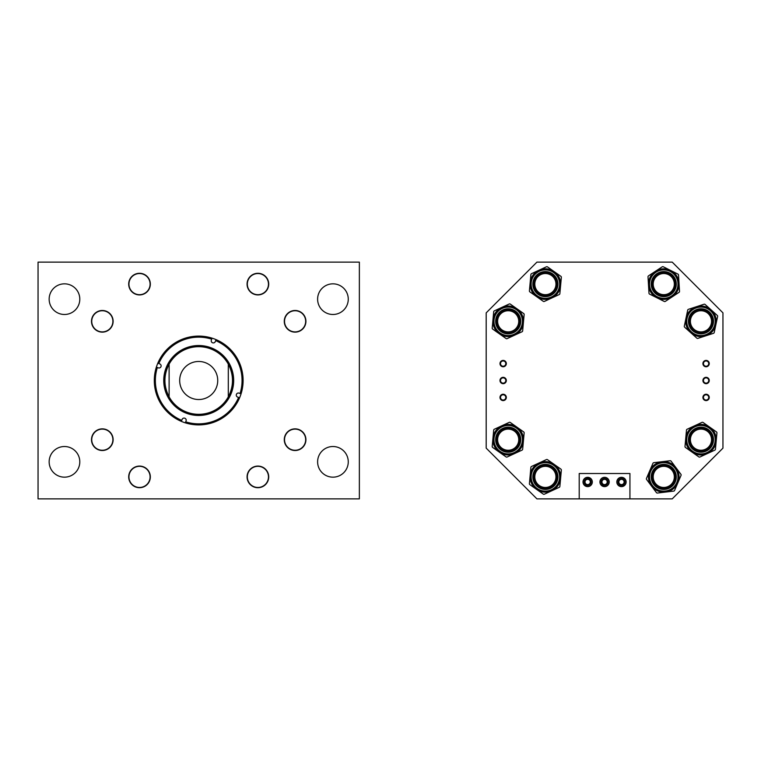 <?xml version="1.0" encoding="UTF-8"?>
<svg xmlns="http://www.w3.org/2000/svg" width="761" height="761" viewBox="0 0 761 761"><rect width="100%" height="100%" fill="white"/><g stroke="black" fill="none" stroke-linecap="round" stroke-linejoin="round"><path stroke-width="1.14" d="M247.068 284.11A10.825 10.825 0 0 0 257.893 294.926A10.825 10.825 0 0 0 268.719 284.11A10.825 10.825 0 0 0 257.893 273.285A10.825 10.825 0 0 0 247.068 284.11M128.695 284.11A10.825 10.825 0 0 0 139.52 294.926A10.825 10.825 0 0 0 150.336 284.11A10.825 10.825 0 0 0 139.52 273.285A10.825 10.825 0 0 0 128.695 284.11M91.491 321.313A10.825 10.825 0 0 0 102.316 332.138A10.825 10.825 0 0 0 113.132 321.313A10.825 10.825 0 0 0 102.316 310.488A10.825 10.825 0 0 0 91.491 321.313M284.272 321.313A10.825 10.825 0 0 0 295.097 332.138A10.825 10.825 0 0 0 305.922 321.313A10.825 10.825 0 0 0 295.097 310.488A10.825 10.825 0 0 0 284.272 321.313M247.068 476.89A10.825 10.825 0 0 0 257.893 487.715A10.825 10.825 0 0 0 268.719 476.89A10.825 10.825 0 0 0 257.893 466.074A10.825 10.825 0 0 0 247.068 476.89M128.695 476.89A10.825 10.825 0 0 0 139.52 487.715A10.825 10.825 0 0 0 150.336 476.89A10.825 10.825 0 0 0 139.52 466.074A10.825 10.825 0 0 0 128.695 476.89M284.272 439.687A10.825 10.825 0 0 0 295.097 450.512A10.825 10.825 0 0 0 305.922 439.687A10.825 10.825 0 0 0 295.097 428.862A10.825 10.825 0 0 0 284.272 439.687M91.491 439.687A10.825 10.825 0 0 0 102.316 450.512A10.825 10.825 0 0 0 113.132 439.687A10.825 10.825 0 0 0 102.316 428.862A10.825 10.825 0 0 0 91.491 439.687M317.613 461.841A15.325 15.325 0 0 0 332.938 477.166A15.325 15.325 0 0 0 348.262 461.841A15.325 15.325 0 0 0 332.938 446.517A15.325 15.325 0 0 0 317.613 461.841M317.613 299.159A15.325 15.325 0 0 0 332.938 314.483A15.325 15.325 0 0 0 348.262 299.159A15.325 15.325 0 0 0 332.938 283.834A15.325 15.325 0 0 0 317.613 299.159M49.151 461.841A15.325 15.325 0 0 0 64.476 477.166A15.325 15.325 0 0 0 79.8 461.841A15.325 15.325 0 0 0 64.476 446.517A15.325 15.325 0 0 0 49.151 461.841M49.151 299.159A15.325 15.325 0 0 0 64.476 314.483A15.325 15.325 0 0 0 79.8 299.159A15.325 15.325 0 0 0 64.476 283.834A15.325 15.325 0 0 0 49.151 299.159M38.05 262.126L359.363 262.126L359.363 498.874L38.05 498.874L38.05 262.126M215.315 341.546A2.112 2.112 0 0 1 212.604 342.792A2.112 2.112 0 0 1 211.349 340.081L211.691 339.14A43.348 43.348 0 0 0 158.811 363.549L159.743 363.891A2.112 2.112 0 0 1 160.999 366.602A2.112 2.112 0 0 1 158.288 367.858L157.346 367.515A43.348 43.348 0 0 0 181.746 420.395L182.098 419.454A2.112 2.112 0 0 1 184.809 418.208A2.112 2.112 0 0 1 186.065 420.919L185.713 421.86A43.348 43.348 0 0 0 238.602 397.451L237.66 397.109A2.112 2.112 0 0 1 236.414 394.398A2.112 2.112 0 0 1 239.125 393.142L240.067 393.485A43.348 43.348 0 0 0 215.658 340.605L215.315 341.546M210.407 348.757A33.826 33.826 0 0 0 166.963 368.8A33.826 33.826 0 0 0 187.006 412.243A33.826 33.826 0 0 0 230.45 392.2A33.826 33.826 0 0 0 210.407 348.757M210.797 347.691A34.968 34.968 0 0 0 165.898 368.41A34.968 34.968 0 0 0 186.616 413.309A34.968 34.968 0 0 0 231.515 392.59A34.968 34.968 0 0 0 210.797 347.691M157.822 363.178A44.404 44.404 0 0 0 185.351 422.85A44.404 44.404 0 0 0 241.047 393.856A44.404 44.404 0 0 0 212.053 338.15A44.404 44.404 0 0 0 157.822 363.178L158.811 363.549M185.351 422.85L185.713 421.86M239.591 397.822L238.602 397.451M181.384 421.385L181.746 420.395M156.357 367.144L157.346 367.515M212.053 338.15L211.691 339.14M216.019 339.615L215.658 340.605M241.047 393.856L240.067 393.485M198.707 399.525A19.025 19.025 0 0 0 217.732 380.5A19.025 19.025 0 0 0 198.707 361.475A19.025 19.025 0 0 0 179.682 380.5A19.025 19.025 0 0 0 198.707 399.525M169.113 396.871A33.826 33.826 0 0 0 228.3 396.871C233.884 385.96 233.884 375.04 228.3 364.129A33.826 33.826 0 0 0 169.113 364.129C163.529 375.04 163.529 385.96 169.113 396.871L169.113 364.129M228.3 364.129L228.3 396.871M500.51 397.413A2.644 2.644 0 0 0 503.154 400.058A2.644 2.644 0 0 0 505.799 397.413A2.644 2.644 0 0 0 503.154 394.778A2.644 2.644 0 0 0 500.51 397.413M499.987 397.413A3.168 3.168 0 0 0 503.154 400.59A3.168 3.168 0 0 0 506.331 397.413A3.168 3.168 0 0 0 503.154 394.246A3.168 3.168 0 0 0 499.987 397.413M500.51 380.51A2.644 2.644 0 0 0 503.154 383.144A2.644 2.644 0 0 0 505.799 380.51A2.644 2.644 0 0 0 503.154 377.865A2.644 2.644 0 0 0 500.51 380.51M499.987 380.51A3.168 3.168 0 0 0 503.154 383.677A3.168 3.168 0 0 0 506.331 380.51A3.168 3.168 0 0 0 503.154 377.332A3.168 3.168 0 0 0 499.987 380.51M500.51 363.596A2.644 2.644 0 0 0 503.154 366.241A2.644 2.644 0 0 0 505.799 363.596A2.644 2.644 0 0 0 503.154 360.952A2.644 2.644 0 0 0 500.51 363.596M499.987 363.596A3.168 3.168 0 0 0 503.154 366.764A3.168 3.168 0 0 0 506.331 363.596A3.168 3.168 0 0 0 503.154 360.419A3.168 3.168 0 0 0 499.987 363.596M703.449 397.413A2.644 2.644 0 0 0 706.094 400.058A2.644 2.644 0 0 0 708.729 397.413A2.644 2.644 0 0 0 706.094 394.778A2.644 2.644 0 0 0 703.449 397.413M702.917 397.413A3.168 3.168 0 0 0 706.094 400.59A3.168 3.168 0 0 0 709.262 397.413A3.168 3.168 0 0 0 706.094 394.246A3.168 3.168 0 0 0 702.917 397.413M703.449 380.51A2.644 2.644 0 0 0 706.094 383.144A2.644 2.644 0 0 0 708.729 380.51A2.644 2.644 0 0 0 706.094 377.865A2.644 2.644 0 0 0 703.449 380.51M702.917 380.51A3.168 3.168 0 0 0 706.094 383.677A3.168 3.168 0 0 0 709.262 380.51A3.168 3.168 0 0 0 706.094 377.332A3.168 3.168 0 0 0 702.917 380.51M703.449 363.596A2.644 2.644 0 0 0 706.094 366.241A2.644 2.644 0 0 0 708.729 363.596A2.644 2.644 0 0 0 706.094 360.952A2.644 2.644 0 0 0 703.449 363.596M702.917 363.596A3.168 3.168 0 0 0 706.094 366.764A3.168 3.168 0 0 0 709.262 363.596A3.168 3.168 0 0 0 706.094 360.419A3.168 3.168 0 0 0 702.917 363.596M585.019 481.97A2.635 2.635 0 0 0 587.663 484.605A2.635 2.635 0 0 0 590.298 481.97A2.635 2.635 0 0 0 587.663 479.325A2.635 2.635 0 0 0 585.019 481.97M601.932 481.97A2.635 2.635 0 0 0 604.576 484.605A2.635 2.635 0 0 0 607.211 481.97A2.635 2.635 0 0 0 604.576 479.325A2.635 2.635 0 0 0 601.932 481.97M618.845 481.97A2.635 2.635 0 0 0 621.48 484.605A2.635 2.635 0 0 0 624.125 481.97A2.635 2.635 0 0 0 621.48 479.325A2.635 2.635 0 0 0 618.845 481.97M536.924 262.126L672.22 262.126L722.95 312.857L722.95 448.143L672.22 498.874L536.924 498.874L486.193 448.143L486.193 312.857L536.924 262.126M674.027 289.237A11.472 11.472 0 0 0 668.89 273.846A11.472 11.472 0 0 0 653.499 278.973A11.472 11.472 0 0 0 658.626 294.364A11.472 11.472 0 0 0 674.027 289.237A11.472 11.472 0 0 1 658.626 294.364A11.472 11.472 0 0 1 653.499 278.973A11.472 11.472 0 0 0 658.626 294.364A11.472 11.472 0 0 0 674.027 289.237M650.084 277.27A15.287 15.287 0 0 1 670.603 270.431A15.287 15.287 0 0 1 672.182 296.866L665.323 301.394A1.056 1.056 0 0 1 664.267 301.451L649.571 294.107A1.056 1.056 0 0 1 648.99 293.223L648.011 276.823A1.056 1.056 0 0 1 648.486 275.872L662.194 266.826A1.056 1.056 0 0 1 663.25 266.759L670.603 270.431A15.287 15.287 0 0 1 677.433 290.949A15.287 15.287 0 0 1 656.924 297.779A15.287 15.287 0 0 1 650.084 277.27A15.287 15.287 0 0 0 656.924 297.779A15.287 15.287 0 0 0 677.433 290.949M670.603 270.431L677.946 274.112A1.056 1.056 0 0 1 678.527 274.987L679.516 291.396A1.056 1.056 0 0 1 679.04 292.338L672.182 296.866M536.01 277.489A11.472 11.472 0 0 0 538.769 293.48A11.472 11.472 0 0 0 554.759 290.721A11.472 11.472 0 0 0 552.001 274.731A11.472 11.472 0 0 0 536.01 277.489A11.472 11.472 0 0 1 552.001 274.731A11.472 11.472 0 0 1 554.759 290.721A11.472 11.472 0 0 0 552.001 274.731A11.472 11.472 0 0 0 536.01 277.489M532.89 275.292A15.287 15.287 0 0 1 554.198 271.62A15.287 15.287 0 0 1 557.87 292.918A15.287 15.287 0 0 1 536.572 296.6A15.287 15.287 0 0 1 532.89 275.292A15.287 15.287 0 0 1 554.198 271.62A15.287 15.287 0 0 1 557.87 292.918A15.287 15.287 0 0 0 560.61 285.499L559.858 293.679A1.056 1.056 0 0 1 559.249 294.545L551.792 297.989A15.287 15.287 0 0 1 536.572 296.6L529.856 291.863A1.056 1.056 0 0 1 529.409 290.902L530.902 274.54A1.056 1.056 0 0 1 531.511 273.675L546.436 266.788A1.056 1.056 0 0 1 547.482 266.883L560.914 276.357A1.056 1.056 0 0 1 561.352 277.308L560.61 285.499A15.287 15.287 0 0 0 538.978 270.231M551.792 297.989L544.334 301.432A1.056 1.056 0 0 1 543.278 301.337L536.572 296.6M498.807 314.693A11.472 11.472 0 0 0 501.566 330.683A11.472 11.472 0 0 0 517.556 327.924A11.472 11.472 0 0 0 514.797 311.934A11.472 11.472 0 0 0 498.807 314.693A11.472 11.472 0 0 1 514.797 311.934A11.472 11.472 0 0 1 517.556 327.924M516.995 308.823A15.287 15.287 0 0 1 520.667 330.122A15.287 15.287 0 0 1 499.368 333.803A15.287 15.287 0 0 1 501.765 307.434L509.233 303.991A1.056 1.056 0 0 1 510.279 304.086L523.711 313.561A1.056 1.056 0 0 1 524.148 314.521L522.655 330.883A1.056 1.056 0 0 1 522.046 331.748L507.13 338.635A1.056 1.056 0 0 1 506.075 338.54L492.652 329.066A1.056 1.056 0 0 1 492.205 328.105L493.699 311.744A1.056 1.056 0 0 1 494.308 310.878L501.765 307.434M520.667 330.122A15.287 15.287 0 0 0 516.995 308.823A15.287 15.287 0 0 0 495.687 312.495A15.287 15.287 0 0 1 516.995 308.823A15.287 15.287 0 0 1 514.588 335.192M498.807 433.076A11.472 11.472 0 0 0 501.566 449.066A11.472 11.472 0 0 0 517.556 446.307A11.472 11.472 0 0 0 514.797 430.317A11.472 11.472 0 0 0 498.807 433.076A11.472 11.472 0 0 1 514.797 430.317A11.472 11.472 0 0 1 517.556 446.307M495.687 430.878A15.287 15.287 0 0 1 516.995 427.197A15.287 15.287 0 0 1 520.667 448.505A15.287 15.287 0 0 1 499.368 452.177A15.287 15.287 0 0 1 495.687 430.878A15.287 15.287 0 0 1 516.995 427.197A15.287 15.287 0 0 1 520.667 448.505A15.287 15.287 0 0 0 523.406 441.076L522.655 449.256A1.056 1.056 0 0 1 522.046 450.122L507.13 457.009A1.056 1.056 0 0 1 506.075 456.914L492.652 447.439A1.056 1.056 0 0 1 492.205 446.479L493.699 430.117A1.056 1.056 0 0 1 494.308 429.252L509.233 422.365A1.056 1.056 0 0 1 510.279 422.46L523.711 431.934A1.056 1.056 0 0 1 524.148 432.895L523.406 441.076A15.287 15.287 0 0 0 516.995 427.197M536.01 470.279A11.472 11.472 0 0 0 538.769 486.269A11.472 11.472 0 0 0 554.759 483.511A11.472 11.472 0 0 0 552.001 467.52A11.472 11.472 0 0 0 536.01 470.279A11.472 11.472 0 0 0 538.769 486.269A11.472 11.472 0 0 0 554.759 483.511A11.472 11.472 0 0 0 552.001 467.52A11.472 11.472 0 0 0 536.01 470.279M532.89 468.082A15.287 15.287 0 0 1 554.198 464.4A15.287 15.287 0 0 1 557.87 485.708A15.287 15.287 0 0 1 536.572 489.38A15.287 15.287 0 0 1 532.89 468.082A15.287 15.287 0 0 1 554.198 464.4A15.287 15.287 0 0 1 557.87 485.708A15.287 15.287 0 0 0 560.61 478.279L559.858 486.46A1.056 1.056 0 0 1 559.249 487.325L544.334 494.212A1.056 1.056 0 0 1 543.278 494.117L529.856 484.643A1.056 1.056 0 0 1 529.409 483.692L530.902 467.321A1.056 1.056 0 0 1 531.511 466.455L546.436 459.568A1.056 1.056 0 0 1 547.482 459.663L560.914 469.137A1.056 1.056 0 0 1 561.352 470.098L560.61 478.279A15.287 15.287 0 0 0 538.978 463.011M668.282 466.35A11.472 11.472 0 0 0 653.214 472.372A11.472 11.472 0 0 0 659.235 487.44A11.472 11.472 0 0 0 674.303 481.418A11.472 11.472 0 0 0 668.282 466.35A11.472 11.472 0 0 0 653.214 472.372A11.472 11.472 0 0 0 659.235 487.44A11.472 11.472 0 0 0 674.303 481.418A11.472 11.472 0 0 0 668.282 466.35M657.732 490.94A15.287 15.287 0 0 0 677.813 482.921A15.287 15.287 0 0 0 669.785 462.84A15.287 15.287 0 0 1 677.813 482.921A15.287 15.287 0 0 1 657.732 490.94A15.287 15.287 0 0 1 649.713 470.869A15.287 15.287 0 0 1 676.006 467.739L680.924 474.322A1.056 1.056 0 0 1 681.047 475.368L674.569 490.474A1.056 1.056 0 0 1 673.723 491.102L657.409 493.042A1.056 1.056 0 0 1 656.439 492.624L646.593 479.468A1.056 1.056 0 0 1 646.47 478.412L652.948 463.316A1.056 1.056 0 0 1 653.794 462.678L670.118 460.747A1.056 1.056 0 0 1 671.088 461.156L676.006 467.739A15.287 15.287 0 0 1 665.561 492.072M709.499 328.98A11.472 11.472 0 0 0 708.643 312.781A11.472 11.472 0 0 0 692.434 313.637A11.472 11.472 0 0 0 693.29 329.846A11.472 11.472 0 0 0 709.499 328.98A11.472 11.472 0 0 1 693.29 329.846A11.472 11.472 0 0 1 692.434 313.637A11.472 11.472 0 0 0 693.29 329.846A11.472 11.472 0 0 0 709.499 328.98M689.599 311.087A15.287 15.287 0 0 1 711.193 309.946A15.287 15.287 0 0 1 712.334 331.539A15.287 15.287 0 0 1 690.741 332.681A15.287 15.287 0 0 1 689.599 311.087A15.287 15.287 0 0 0 690.741 332.681A15.287 15.287 0 0 0 715.92 324.481L714.218 332.519A1.056 1.056 0 0 1 713.514 333.308L697.885 338.388A1.056 1.056 0 0 1 696.848 338.169L684.634 327.182A1.056 1.056 0 0 1 684.31 326.174L687.716 310.098A1.056 1.056 0 0 1 688.42 309.318L696.239 306.778A15.287 15.287 0 0 1 715.92 324.481L717.623 316.443A1.056 1.056 0 0 0 717.3 315.444L705.086 304.448A1.056 1.056 0 0 0 704.049 304.229L696.239 306.778M691.587 433.076A11.472 11.472 0 0 0 694.346 449.066A11.472 11.472 0 0 0 710.336 446.307A11.472 11.472 0 0 0 707.578 430.317A11.472 11.472 0 0 0 691.587 433.076A11.472 11.472 0 0 0 694.346 449.066A11.472 11.472 0 0 0 710.336 446.307A11.472 11.472 0 0 0 707.578 430.317A11.472 11.472 0 0 0 691.587 433.076A11.472 11.472 0 0 1 707.578 430.317A11.472 11.472 0 0 1 710.336 446.307M694.555 425.808A15.287 15.287 0 0 1 713.457 448.505A15.287 15.287 0 0 1 692.149 452.177A15.287 15.287 0 0 1 688.477 430.878A15.287 15.287 0 0 1 709.785 427.197A15.287 15.287 0 0 1 707.378 453.566L699.92 457.009A1.056 1.056 0 0 1 698.864 456.914L685.442 447.439A1.056 1.056 0 0 1 684.995 446.479L686.489 430.117A1.056 1.056 0 0 1 687.097 429.252L702.013 422.365A1.056 1.056 0 0 1 703.069 422.46L716.491 431.934A1.056 1.056 0 0 1 716.938 432.895L715.445 449.256A1.056 1.056 0 0 1 714.836 450.122L707.378 453.566M621.128 486.602L620.11 486.412M620.053 486.393L619.53 486.184M619.521 486.184L618.293 485.347M620.767 477.375L621.48 477.318C617 478.926 617 478.926 621.48 477.318L622.194 477.366M618.322 478.555L619.016 478.022M619.521 477.746L620.12 477.518M604.215 486.602L603.53 486.498M603.14 486.393L601.18 485.147M602.103 485.908L603.863 486.564M603.853 477.375L603.207 477.518M587.302 486.602L586.617 486.498M586.227 486.393L584.21 485.09M585.199 485.908L586.95 486.564M586.959 477.366L586.293 477.518M586.94 477.375L588.367 477.366M618.018 481.97A3.463 3.463 0 0 0 621.48 485.432A3.463 3.463 0 0 0 624.952 481.97A3.463 3.463 0 0 0 621.48 478.498A3.463 3.463 0 0 0 618.018 481.97M601.104 481.97A3.463 3.463 0 0 0 604.576 485.432A3.463 3.463 0 0 0 608.039 481.97A3.463 3.463 0 0 0 604.576 478.498A3.463 3.463 0 0 0 601.104 481.97M584.191 481.97A3.463 3.463 0 0 0 587.663 485.432A3.463 3.463 0 0 0 591.126 481.97A3.463 3.463 0 0 0 587.663 478.498A3.463 3.463 0 0 0 584.191 481.97M588.386 486.564L589.024 486.412M583.012 481.97A4.652 4.652 0 0 0 587.663 486.621A4.652 4.652 0 0 0 592.315 481.97A4.652 4.652 0 0 0 587.663 477.318A4.652 4.652 0 0 0 583.012 481.97M605.29 486.564L605.937 486.412M599.925 481.97A4.652 4.652 0 0 0 604.576 486.621A4.652 4.652 0 0 0 609.219 481.97A4.652 4.652 0 0 0 604.576 477.318A4.652 4.652 0 0 0 599.925 481.97M622.203 486.564L623.44 486.184M623.944 485.908L624.952 485.071M624.648 485.375L622.85 486.412M616.829 481.97A4.652 4.652 0 0 0 621.48 486.621A4.652 4.652 0 0 0 626.132 481.97A4.652 4.652 0 0 0 621.48 477.318A4.652 4.652 0 0 0 616.829 481.97M629.937 498.874L629.937 473.513L579.207 473.513L579.207 498.874M624.676 478.583L623.44 477.746M622.859 477.528L621.48 477.318M606.536 477.746L607.449 478.317M589.09 477.547L589.623 477.746M587.663 477.318L590.536 478.317M268.462 284.11A10.568 10.568 0 0 0 257.893 273.541A10.568 10.568 0 0 0 247.325 284.11A10.568 10.568 0 0 0 257.893 294.678A10.568 10.568 0 0 0 268.462 284.11M305.665 321.313A10.568 10.568 0 0 0 295.097 310.745A10.568 10.568 0 0 0 284.528 321.313A10.568 10.568 0 0 0 295.097 331.882A10.568 10.568 0 0 0 305.665 321.313M305.665 439.687A10.568 10.568 0 0 0 295.097 429.118A10.568 10.568 0 0 0 284.528 439.687A10.568 10.568 0 0 0 295.097 450.255A10.568 10.568 0 0 0 305.665 439.687M268.462 476.89A10.568 10.568 0 0 0 257.893 466.322A10.568 10.568 0 0 0 247.325 476.89A10.568 10.568 0 0 0 257.893 487.459A10.568 10.568 0 0 0 268.462 476.89M150.088 476.89A10.568 10.568 0 0 0 139.52 466.322A10.568 10.568 0 0 0 128.951 476.89A10.568 10.568 0 0 0 139.52 487.459A10.568 10.568 0 0 0 150.088 476.89M112.885 439.687A10.568 10.568 0 0 0 102.316 429.118A10.568 10.568 0 0 0 91.739 439.687A10.568 10.568 0 0 0 102.316 450.255A10.568 10.568 0 0 0 112.885 439.687M112.885 321.313A10.568 10.568 0 0 0 102.316 310.745A10.568 10.568 0 0 0 91.739 321.313A10.568 10.568 0 0 0 102.316 331.882A10.568 10.568 0 0 0 112.885 321.313M150.088 284.11A10.568 10.568 0 0 0 139.52 273.541A10.568 10.568 0 0 0 128.951 284.11A10.568 10.568 0 0 0 139.52 294.678A10.568 10.568 0 0 0 150.088 284.11M548.224 294.288A10.568 10.568 0 0 0 555.568 281.266A10.568 10.568 0 0 0 542.545 273.922A10.568 10.568 0 0 0 535.202 286.945A10.568 10.568 0 0 0 548.224 294.288M674.313 284.795A10.568 10.568 0 0 0 664.448 273.56A10.568 10.568 0 0 0 653.214 283.425A10.568 10.568 0 0 0 663.078 294.65A10.568 10.568 0 0 0 674.313 284.795M711.535 321.313A10.568 10.568 0 0 0 700.967 310.745A10.568 10.568 0 0 0 690.398 321.313A10.568 10.568 0 0 0 700.967 331.882A10.568 10.568 0 0 0 711.535 321.313M711.535 439.687A10.568 10.568 0 0 0 700.967 429.118A10.568 10.568 0 0 0 690.398 439.687A10.568 10.568 0 0 0 700.967 450.255A10.568 10.568 0 0 0 711.535 439.687M674.332 476.89A10.568 10.568 0 0 0 663.763 466.322A10.568 10.568 0 0 0 653.195 476.89A10.568 10.568 0 0 0 663.763 487.459A10.568 10.568 0 0 0 674.332 476.89M518.745 321.313A10.568 10.568 0 0 0 508.177 310.745A10.568 10.568 0 0 0 497.608 321.313A10.568 10.568 0 0 0 508.177 331.882A10.568 10.568 0 0 0 518.745 321.313M518.745 439.687A10.568 10.568 0 0 0 508.177 429.118A10.568 10.568 0 0 0 497.608 439.687A10.568 10.568 0 0 0 508.177 450.255A10.568 10.568 0 0 0 518.745 439.687M555.949 476.89A10.568 10.568 0 0 0 545.38 466.322A10.568 10.568 0 0 0 534.812 476.89A10.568 10.568 0 0 0 545.38 487.459A10.568 10.568 0 0 0 555.949 476.89M652.558 278.497A12.528 12.528 0 0 1 669.366 272.895A12.528 12.528 0 0 1 674.969 289.713A12.528 12.528 0 0 1 658.151 295.316A12.528 12.528 0 0 1 652.558 278.497M676.491 290.474A14.231 14.231 0 0 0 670.127 271.382A14.231 14.231 0 0 0 651.035 277.736A14.231 14.231 0 0 0 657.399 296.838A14.231 14.231 0 0 0 676.491 290.474M555.625 291.33A12.528 12.528 0 0 1 538.16 294.345A12.528 12.528 0 0 1 535.145 276.88A12.528 12.528 0 0 1 552.61 273.865A12.528 12.528 0 0 1 555.625 291.33M533.756 275.901A14.231 14.231 0 0 0 537.18 295.734A14.231 14.231 0 0 0 557.014 292.31A14.231 14.231 0 0 0 553.589 272.476A14.231 14.231 0 0 0 533.756 275.901M518.422 328.533A12.528 12.528 0 0 1 500.957 331.549A12.528 12.528 0 0 1 497.941 314.084A12.528 12.528 0 0 1 515.406 311.068A12.528 12.528 0 0 1 518.422 328.533M496.553 313.104A14.231 14.231 0 0 0 499.977 332.938A14.231 14.231 0 0 0 519.811 329.513A14.231 14.231 0 0 0 516.386 309.679A14.231 14.231 0 0 0 496.553 313.104M518.422 446.916A12.528 12.528 0 0 1 500.957 449.932A12.528 12.528 0 0 1 497.941 432.467A12.528 12.528 0 0 1 515.406 429.451A12.528 12.528 0 0 1 518.422 446.916M496.553 431.487A14.231 14.231 0 0 0 499.977 451.321A14.231 14.231 0 0 0 519.811 447.896A14.231 14.231 0 0 0 516.386 428.062A14.231 14.231 0 0 0 496.553 431.487M555.625 484.12A12.528 12.528 0 0 1 538.16 487.135A12.528 12.528 0 0 1 535.145 469.67A12.528 12.528 0 0 1 552.61 466.655A12.528 12.528 0 0 1 555.625 484.12M533.756 468.69A14.231 14.231 0 0 0 537.18 488.524A14.231 14.231 0 0 0 557.014 485.099A14.231 14.231 0 0 0 553.589 465.266A14.231 14.231 0 0 0 533.756 468.69M658.817 488.41A12.528 12.528 0 0 1 652.244 471.953A12.528 12.528 0 0 1 668.7 465.38A12.528 12.528 0 0 1 675.273 481.837A12.528 12.528 0 0 1 658.817 488.41M669.376 463.82A14.231 14.231 0 0 0 650.684 471.278A14.231 14.231 0 0 0 658.151 489.97A14.231 14.231 0 0 0 676.843 482.503A14.231 14.231 0 0 0 669.376 463.82M691.654 312.933A12.528 12.528 0 0 1 709.347 311.991A12.528 12.528 0 0 1 710.279 329.694A12.528 12.528 0 0 1 692.586 330.626A12.528 12.528 0 0 1 691.654 312.933M711.545 330.826A14.231 14.231 0 0 0 710.479 310.735A14.231 14.231 0 0 0 690.389 311.791A14.231 14.231 0 0 0 691.445 331.891A14.231 14.231 0 0 0 711.545 330.826M711.202 446.916A12.528 12.528 0 0 1 693.737 449.932A12.528 12.528 0 0 1 690.731 432.467A12.528 12.528 0 0 1 708.187 429.451A12.528 12.528 0 0 1 711.202 446.916M689.342 431.487A14.231 14.231 0 0 0 692.757 451.321A14.231 14.231 0 0 0 712.591 447.896A14.231 14.231 0 0 0 709.166 428.062A14.231 14.231 0 0 0 689.342 431.487M688.477 430.878A15.287 15.287 0 0 1 709.785 427.197A15.287 15.287 0 0 1 713.457 448.505"/></g></svg>
